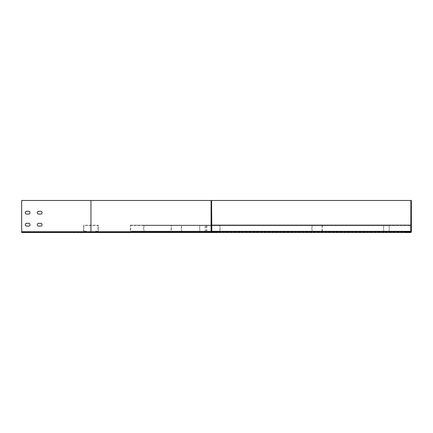<?xml version="1.0" encoding="UTF-8"?>
<svg xmlns="http://www.w3.org/2000/svg" width="433" height="433" viewBox="0 0 433 433"><rect width="100%" height="100%" fill="white"/><g stroke="black" fill="none" stroke-linecap="round" stroke-linejoin="round"><path stroke-width="0.32" stroke-dasharray="2.17 1.62" d="M211.575 231.558L376.715 231.558L95.547 231.558L95.547 231.157L95.547 231.558L98.351 231.558L90.941 231.558L404.942 231.558L211.694 231.558L211.694 231.157L211.694 231.558L217.501 231.558L217.501 232.039M211.575 200.479L211.813 232.039L90.941 232.039L90.941 200.479L211.575 200.479L90.941 200.479L90.941 232.521L90.941 231.558L21.65 231.558L21.65 232.521L21.65 200.479L21.65 231.801L21.65 200.479L411.35 200.479L411.35 231.801A0.72 0.72 0 0 1 410.63 232.521M403.421 231.558A0.482 0.482 0 0 0 402.939 232.039A0.482 0.482 0 0 0 403.421 232.521L90.941 232.521L90.941 231.558L21.65 231.558L86.335 231.558L83.531 231.558L86.335 231.558L86.335 231.157L83.932 231.157L86.335 231.157L86.335 231.558L21.65 231.558L21.65 232.521L219.022 232.521A0.482 0.482 0 0 0 219.504 232.039A0.482 0.482 0 0 0 219.022 231.558L404.942 231.558L404.942 232.039L90.941 232.039L404.942 232.039M141.407 231.558L146.132 231.558L141.407 231.558L141.407 231.157L217.583 231.157L217.583 231.558L220.17 231.558L220.17 225.149L206.481 225.149L206.481 231.558L98.351 231.558L215.347 231.558L135.67 231.558L209.069 231.558L209.069 231.157L130.674 231.157L209.069 231.157M377.841 231.558L207.434 231.558L377.841 231.558M382.388 231.558L211.91 231.558L382.388 231.558M410.63 232.039L410.868 200.479M217.583 231.558L220.17 231.558M179.581 231.558L206.238 231.558L179.581 231.558L179.581 231.157L320.333 231.157L320.333 231.558L322.32 231.558L322.32 225.149L311.841 225.149L311.841 231.558L307.674 231.558L313.822 231.558L313.822 231.157L171.371 231.157L313.822 231.157M320.333 231.558L322.32 231.558M204.262 231.558L210.503 231.558L204.262 231.558L204.262 231.157L388.168 231.157L388.168 231.558L389.24 231.558L389.24 225.149L383.568 225.149L383.568 231.558L378.123 231.558L384.645 231.558L384.645 231.157L199.819 231.157L384.645 231.157M388.168 231.558L389.24 231.558M404.855 231.558L410.749 231.558L404.855 231.558M26.657 214.097A1.402 1.402 0 0 1 25.255 212.695A1.402 1.402 0 0 1 26.657 211.293L28.659 211.293A1.402 1.402 0 0 1 30.061 212.695A1.402 1.402 0 0 1 28.659 214.097L26.657 214.097A1.402 1.402 0 0 1 25.255 212.695A1.402 1.402 0 0 1 26.657 211.293L28.659 211.293A1.402 1.402 0 0 1 30.061 212.695A1.402 1.402 0 0 1 28.659 214.097L26.657 214.097L28.659 214.097A1.402 1.402 0 0 0 30.061 212.695A1.402 1.402 0 0 0 28.659 211.293L26.657 211.293M38.672 214.097A1.402 1.402 0 0 1 37.27 212.695A1.402 1.402 0 0 1 38.672 211.293L40.675 211.293A1.402 1.402 0 0 1 42.077 212.695A1.402 1.402 0 0 1 40.675 214.097L38.672 214.097A1.402 1.402 0 0 1 37.27 212.695A1.402 1.402 0 0 1 38.672 211.293L40.675 211.293A1.402 1.402 0 0 1 42.077 212.695A1.402 1.402 0 0 1 40.675 214.097L38.672 214.097L40.675 214.097A1.402 1.402 0 0 0 42.077 212.695A1.402 1.402 0 0 0 40.675 211.293L38.672 211.293M26.657 226.113A1.402 1.402 0 0 1 25.255 224.711A1.402 1.402 0 0 1 26.657 223.309L28.659 223.309A1.402 1.402 0 0 1 30.061 224.711A1.402 1.402 0 0 1 28.659 226.113L26.657 226.113A1.402 1.402 0 0 1 25.255 224.711A1.402 1.402 0 0 1 26.657 223.309L28.659 223.309A1.402 1.402 0 0 1 30.061 224.711A1.402 1.402 0 0 1 28.659 226.113L26.657 226.113L28.659 226.113A1.402 1.402 0 0 0 30.061 224.711A1.402 1.402 0 0 0 28.659 223.309L26.657 223.309M38.672 226.113A1.402 1.402 0 0 1 37.27 224.711A1.402 1.402 0 0 1 38.672 223.309L40.675 223.309A1.402 1.402 0 0 1 42.077 224.711A1.402 1.402 0 0 1 40.675 226.113L38.672 226.113A1.402 1.402 0 0 1 37.27 224.711A1.402 1.402 0 0 1 38.672 223.309L40.675 223.309A1.402 1.402 0 0 1 42.077 224.711A1.402 1.402 0 0 1 40.675 226.113L38.672 226.113L40.675 226.113A1.402 1.402 0 0 0 42.077 224.711A1.402 1.402 0 0 0 40.675 223.309L38.672 223.309M90.941 200.479L21.65 200.479L90.941 200.479L90.941 231.801L411.35 231.801M211.813 232.039L21.65 232.039L90.941 231.801L404.942 231.801M90.941 232.521L21.65 232.521L90.941 232.521M411.35 214.097L411.35 211.293L411.35 214.097L411.35 211.293L411.35 214.097L410.868 214.097L410.868 211.293L410.868 214.097L410.868 211.293L410.868 214.097L411.35 214.097M411.35 226.113L411.35 223.309L411.35 226.113L411.35 223.309L411.35 226.113L410.868 226.113L410.868 223.309L410.868 226.113L410.868 223.309L410.868 226.113L411.35 226.113M410.868 223.309L411.35 223.309L410.868 223.309M410.868 211.293L411.35 211.293L410.868 211.293M311.841 231.558L313.822 231.558M383.568 231.558L384.645 231.558M206.481 231.558L209.069 231.558M173.07 231.558L184.707 231.558L171.084 231.558L173.07 231.558L173.07 231.157M311.841 225.149L171.084 225.149L171.084 231.558M322.32 225.149L171.084 225.149M181.562 231.558L181.562 225.149M179.581 231.157L181.281 231.157L181.281 225.55L171.371 225.55L171.371 231.157M320.333 231.157L181.281 231.157M322.033 231.157L322.033 225.55L181.281 225.55M322.033 225.55L171.371 225.55M312.123 225.55L312.123 231.157M83.531 225.149L83.531 231.558L83.531 225.149L98.351 225.149L83.531 225.149M98.351 231.558L98.351 225.149L98.351 231.558M95.547 231.157L97.95 231.157L97.95 225.55L83.932 225.55L83.932 231.157L83.932 225.55L97.95 225.55L97.95 231.157L95.547 231.157M90.941 231.558L86.335 231.558L90.941 231.558L90.941 232.039L90.941 231.558M219.022 231.558L217.501 231.558M211.093 200.479L211.093 231.801A0.72 0.72 0 0 0 211.813 232.521M132.893 231.558L130.306 231.558L132.893 231.558L132.893 231.157M211.093 214.097L211.093 211.293L211.093 214.097L211.093 211.293L211.093 214.097L211.575 214.097L211.575 211.293L211.575 214.097L211.575 211.293L211.575 214.097L211.093 214.097M211.093 226.113L211.093 223.309L211.093 226.113L211.093 223.309L211.093 226.113L211.575 226.113L211.575 223.309L211.575 226.113L211.575 223.309L211.575 226.113L211.093 226.113M211.575 223.309L211.093 223.309L211.575 223.309M211.575 211.293L211.093 211.293L211.575 211.293M410.749 231.157L211.694 231.157L211.694 225.55L211.694 231.157L410.749 231.157L211.694 231.157L410.749 231.157L410.749 231.558L410.749 225.55L211.694 225.55L410.749 225.55L410.749 231.157M404.942 231.558L410.749 231.558L410.749 225.149L211.694 225.149L211.694 231.558M200.739 231.558L200.739 231.157M383.568 225.149L199.667 225.149L199.667 231.558M211.575 225.149L199.667 225.149M389.24 225.149L211.694 225.149M205.339 231.558L205.339 225.149M204.262 231.157L205.182 231.157L205.182 225.55L199.819 225.55L199.819 231.157M388.168 231.157L205.182 231.157M389.088 231.157L389.088 225.55L205.182 225.55M389.088 225.55L199.819 225.55M383.725 225.55L383.725 231.157M206.481 225.149L130.306 225.149L130.306 231.558M220.17 225.149L130.306 225.149M143.994 231.558L143.994 225.149M141.407 231.157L143.626 231.157L143.626 225.55L130.674 225.55L130.674 231.157M217.583 231.157L143.626 231.157M219.802 231.157L219.802 225.55L143.626 225.55M219.802 225.55L130.674 225.55M206.85 225.55L206.85 231.157M211.575 231.801L21.65 231.801"/><path stroke-width="0.65" d="M403.421 231.558L217.501 231.558L217.501 232.039L211.813 232.039L211.575 200.479L211.093 200.479L211.093 231.801A0.72 0.72 0 0 0 211.813 232.521L403.421 232.521A0.482 0.482 0 0 1 402.939 232.039A0.482 0.482 0 0 1 403.421 231.558L404.942 231.558L404.942 232.039L410.868 231.801L410.868 200.479L411.35 200.479L411.35 231.801A0.72 0.72 0 0 1 410.63 232.521L403.421 232.521L410.63 232.521M211.575 200.479L410.868 200.479M26.657 214.097A1.402 1.402 0 0 1 25.255 212.695A1.402 1.402 0 0 1 26.657 211.293L28.659 211.293A1.402 1.402 0 0 1 30.061 212.695A1.402 1.402 0 0 1 28.659 214.097L26.657 214.097A1.402 1.402 0 0 1 25.255 212.695A1.402 1.402 0 0 1 26.657 211.293M38.672 214.097A1.402 1.402 0 0 1 37.27 212.695A1.402 1.402 0 0 1 38.672 211.293L40.675 211.293A1.402 1.402 0 0 1 42.077 212.695A1.402 1.402 0 0 1 40.675 214.097L38.672 214.097A1.402 1.402 0 0 1 37.27 212.695A1.402 1.402 0 0 1 38.672 211.293M26.657 226.113A1.402 1.402 0 0 1 25.255 224.711A1.402 1.402 0 0 1 26.657 223.309L28.659 223.309A1.402 1.402 0 0 1 30.061 224.711A1.402 1.402 0 0 1 28.659 226.113L26.657 226.113A1.402 1.402 0 0 1 25.255 224.711A1.402 1.402 0 0 1 26.657 223.309M38.672 226.113A1.402 1.402 0 0 1 37.27 224.711A1.402 1.402 0 0 1 38.672 223.309L40.675 223.309A1.402 1.402 0 0 1 42.077 224.711A1.402 1.402 0 0 1 40.675 226.113L38.672 226.113A1.402 1.402 0 0 1 37.27 224.711A1.402 1.402 0 0 1 38.672 223.309M404.942 232.039L410.63 232.039M217.501 231.558L211.575 231.558M211.093 200.479L21.65 200.479L21.65 232.521L219.022 232.521A0.482 0.482 0 0 0 219.504 232.039A0.482 0.482 0 0 0 219.022 231.558M211.813 232.521L90.941 232.521L90.941 231.801L21.65 231.801M217.501 232.039L211.813 232.039M404.942 231.558L410.749 231.558L410.749 225.149L211.575 225.149M211.694 231.558L211.694 225.149M404.942 231.801L410.868 231.801M211.093 231.801L90.941 231.801L90.941 200.479"/></g></svg>
